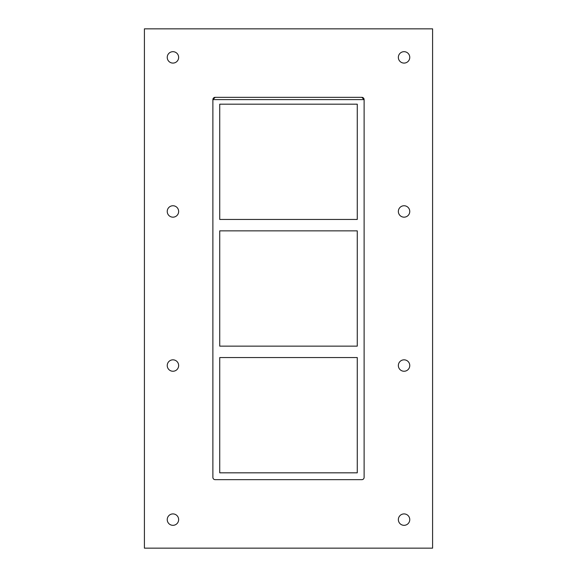 <?xml version="1.0" encoding="UTF-8"?>
<svg xmlns="http://www.w3.org/2000/svg" width="577" height="577" viewBox="0 0 577 577"><rect width="100%" height="100%" fill="white"/><g stroke="black" fill="none" stroke-linecap="round" stroke-linejoin="round"><path stroke-width="0.87" d="M167.236 57.383A5.705 5.705 0 0 1 172.941 51.678A5.705 5.705 0 0 1 178.646 57.383A5.705 5.705 0 0 1 172.941 63.088A5.705 5.705 0 0 1 167.236 57.383M398.354 211.463A5.705 5.705 0 0 1 404.059 205.751A5.705 5.705 0 0 1 409.764 211.463A5.705 5.705 0 0 1 404.059 217.168A5.705 5.705 0 0 1 398.354 211.463M167.236 211.463A5.705 5.705 0 0 1 172.941 205.751A5.705 5.705 0 0 1 178.646 211.463A5.705 5.705 0 0 1 172.941 217.168A5.705 5.705 0 0 1 167.236 211.463M398.354 365.537A5.705 5.705 0 0 1 404.059 359.832A5.705 5.705 0 0 1 409.764 365.537A5.705 5.705 0 0 1 404.059 371.249A5.705 5.705 0 0 1 398.354 365.537M167.236 365.537A5.705 5.705 0 0 1 172.941 359.832A5.705 5.705 0 0 1 178.646 365.537A5.705 5.705 0 0 1 172.941 371.249A5.705 5.705 0 0 1 167.236 365.537M398.354 57.383A5.705 5.705 0 0 1 404.059 51.678A5.705 5.705 0 0 1 409.764 57.383A5.705 5.705 0 0 1 404.059 63.088A5.705 5.705 0 0 1 398.354 57.383M167.236 519.617A5.705 5.705 0 0 1 172.941 513.912A5.705 5.705 0 0 1 178.646 519.617A5.705 5.705 0 0 1 172.941 525.322A5.705 5.705 0 0 1 167.236 519.617M398.354 519.617A5.705 5.705 0 0 1 404.059 513.912A5.705 5.705 0 0 1 409.764 519.617A5.705 5.705 0 0 1 404.059 525.322A5.705 5.705 0 0 1 398.354 519.617M357.264 346.135L219.736 346.135L219.736 230.865L357.264 230.865L357.264 346.135M219.736 357.552L357.264 357.552L357.264 472.823L219.736 472.823L219.736 357.552M357.264 219.448L219.736 219.448L219.736 104.177L357.264 104.177L357.264 219.448M144.409 548.15L432.591 548.15L432.591 28.85L144.409 28.85L144.409 548.15M215.171 97.333A2.279 2.279 0 0 0 212.884 99.612L215.171 97.333L361.829 97.333L364.116 99.612A2.279 2.279 0 0 0 361.829 97.333M212.884 99.612L212.884 477.388A2.279 2.279 0 0 0 215.171 479.667L361.829 479.667A2.279 2.279 0 0 0 364.116 477.388L364.116 99.612L212.884 99.612"/></g></svg>
